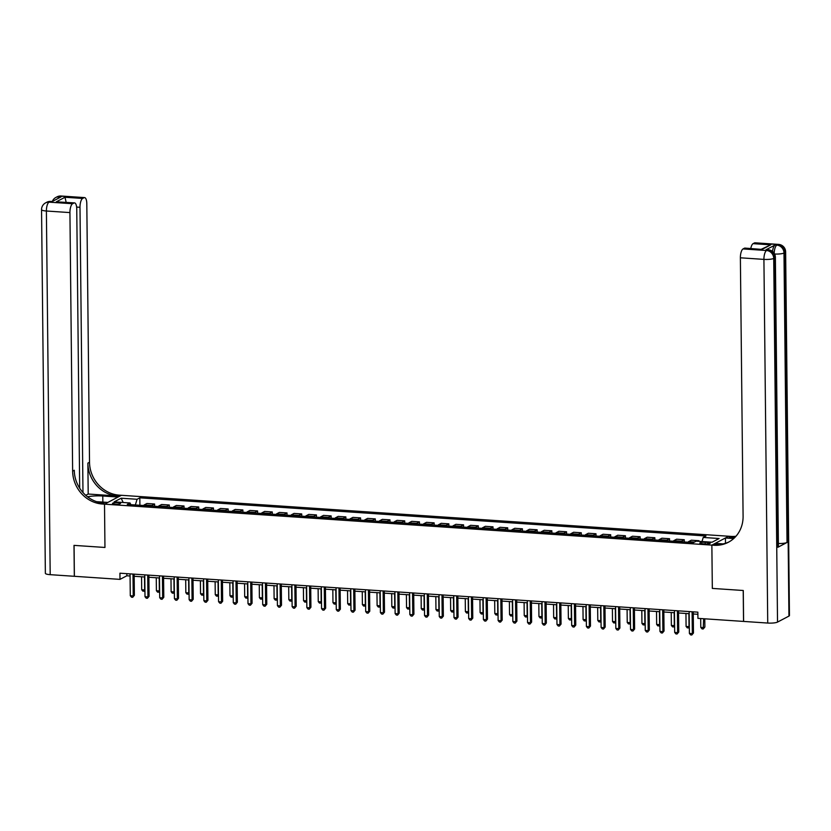 <?xml version="1.0" encoding="UTF-8"?>
<svg xmlns="http://www.w3.org/2000/svg" width="831" height="831" viewBox="0 0 831 831"><rect width="100%" height="100%" fill="white"/><g stroke="black" fill="none" stroke-linecap="round" stroke-linejoin="round"><path stroke-width="1.25" d="M115.062 504.199A4.041 0.81 -0.6 0 0 120.557 503.399A4.041 0.81 -0.6 0 0 117.981 502.672A4.041 0.81 -0.6 0 0 112.486 503.482A4.041 0.81 -0.6 0 0 115.062 504.199M788.941 616.093L785.129 252.427A7.572 1.517 -0.6 0 0 785.638 251.876L789.45 615.542A7.572 1.517 179.4 0 1 788.941 616.093L777.525 622.087A7.572 1.517 179.4 0 1 767.73 623.053L743.6 621.422L743.278 590.498L712.323 588.41L743.215 590.498L743.537 621.422L697.926 618.347L697.863 612.156L119.934 573.193L119.996 579.373L74.385 576.298L74.063 545.375L104.955 547.463L104.509 504.168L711.866 545.115L728.745 536.244L119.269 495.151A31.557 28.815 62.3 0 1 89.519 462.244L86.808 203.72A7.572 2.701 93.9 0 0 84.585 197.601A7.572 2.701 93.9 0 0 83.993 197.736L60.455 196.147L59.313 196.75L61.078 196.874L51.958 201.663L49.05 202.151L72.588 203.73L73.938 203.024L56.279 201.84L64.995 197.259L66.189 202.452M707.763 542.466L705.166 542.29A3.916 0.779 -0.6 0 0 699.837 543.069A3.916 0.779 -0.6 0 0 702.34 543.775L704.927 543.952A3.916 0.779 -0.6 0 0 710.256 543.162A3.916 0.779 -0.6 0 0 707.763 542.466L707.773 543.921M72.588 203.73A7.572 2.701 93.9 0 0 69.929 212.591L46.391 211.012L50.192 574.668L74.323 576.298L74.001 545.375L104.955 547.463L104.509 504.168L121.388 495.297L118.075 497.031L102.774 496.003A14.2 2.836 -0.6 0 0 87.567 496.803M701.998 541.532L703.223 537.449L705.986 535.995L139.816 497.821L139.899 505.269M703.223 537.449L719.116 538.519L712.084 542.217L696.191 541.137L693.438 542.591L127.268 504.417L130.031 502.963L114.138 501.893L121.17 498.205L137.063 499.275L139.816 497.821M723.001 543.91L715.169 543.381L711.866 545.115L712.323 588.41L711.866 545.115L713.985 545.261A31.557 28.815 -117.7 0 0 728.34 542.279A31.557 28.815 -117.7 0 0 743.091 516.321L740.379 257.797A7.572 2.701 -86.1 0 1 743.039 248.936L766.577 250.526L767.719 249.923L765.953 249.809A7.572 2.701 -86.1 0 1 766.546 249.674L768.311 249.788A7.572 2.701 93.9 0 0 767.719 249.923A7.572 6.918 -117.7 0 1 774.866 257.828L773.723 258.42L777.525 622.087M119.996 579.373L126.842 575.779L130.083 575.997M134.165 576.278L144.791 576.994M148.884 577.265L159.5 577.981M163.593 578.262L174.219 578.978M178.312 579.249L188.928 579.965M193.021 580.246L203.647 580.962M207.74 581.233L218.356 581.949M222.448 582.23L233.075 582.947M237.157 583.217L247.783 583.933M251.876 584.214L262.492 584.931M266.585 585.201L277.211 585.917M281.304 586.198L291.92 586.915M296.013 587.185L306.639 587.901M310.732 588.182L321.348 588.899M325.44 589.169L336.067 589.885M340.149 590.166L350.775 590.883M354.868 591.153L365.495 591.869M369.577 592.15L380.203 592.867M384.296 593.137L394.912 593.853M399.005 594.134L409.631 594.851M413.724 595.121L424.34 595.837M428.432 596.118L439.059 596.835M443.141 597.105L453.768 597.821M457.86 598.102L468.487 598.819M472.569 599.089L483.195 599.805M487.288 600.086L497.904 600.803M501.997 601.073L512.623 601.789M516.716 602.07L527.332 602.787M531.425 603.057L542.051 603.773M546.144 604.054L556.76 604.771M560.852 605.041L571.479 605.757M575.561 606.038L586.187 606.755M590.28 607.025L600.896 607.741M604.989 608.022L615.615 608.739M619.708 609.009L630.324 609.725M634.417 610.006L645.043 610.723M649.136 610.993L659.752 611.709M663.844 611.99L674.471 612.707M678.553 612.977L689.179 613.693M693.272 613.974L697.884 614.286M126.821 573.66L126.842 575.779M697.947 541.261L698.975 540.711L698.985 541.324M143.586 505.518A5.048 1.797 -86.1 0 1 144.179 504.947L146.931 503.493L154.587 504.012L154.608 506.266M158.306 506.515A5.048 1.797 -86.1 0 1 158.887 505.934L161.65 504.49L169.295 504.999L169.327 507.253M173.014 507.502A5.048 1.797 -86.1 0 1 173.606 506.931L176.359 505.477L184.015 505.996L184.035 508.25M187.733 508.499A5.048 1.797 -86.1 0 1 188.315 507.918L191.078 506.474L198.723 506.983L198.754 509.237M202.442 509.486A5.048 1.797 -86.1 0 1 203.024 508.915L205.787 507.461L213.442 507.98L213.463 510.234M217.151 510.483A5.048 1.797 -86.1 0 1 217.743 509.902L220.506 508.458L228.151 508.967L228.172 511.221M231.87 511.47A5.048 1.797 -86.1 0 1 232.451 510.899L235.215 509.445L242.87 509.964L242.891 512.218M246.578 512.467A5.048 1.797 -86.1 0 1 247.171 511.886L249.923 510.442L257.579 510.951L257.6 513.205M261.298 513.454A5.048 1.797 -86.1 0 1 261.879 512.883L264.642 511.429L272.288 511.948L272.319 514.202M276.006 514.451A5.048 1.797 -86.1 0 1 276.598 513.87L279.351 512.426L287.007 512.935L287.027 515.189M290.725 515.438A5.048 1.797 -86.1 0 1 291.307 514.867L294.07 513.413L301.715 513.932L301.746 516.186M305.434 516.435A5.048 1.797 -86.1 0 1 306.016 515.854L308.779 514.41L316.434 514.919L316.455 517.173M320.153 517.422A5.048 1.797 -86.1 0 1 320.735 516.851L323.498 515.397L331.143 515.916L331.164 518.17M334.862 518.419A5.048 1.797 -86.1 0 1 335.444 517.838L338.207 516.394L345.862 516.903L345.883 519.157M349.571 519.406A5.048 1.797 -86.1 0 1 350.163 518.835L352.926 517.381L360.571 517.9L360.592 520.154M364.29 520.403A5.048 1.797 -86.1 0 1 364.871 519.822L367.634 518.378L375.29 518.887L375.311 521.141M378.998 521.39A5.048 1.797 -86.1 0 1 379.59 520.819L382.343 519.365L389.999 519.884L390.019 522.138M393.717 522.387A5.048 1.797 -86.1 0 1 394.299 521.806L397.062 520.362L404.707 520.871L404.739 523.125M408.426 523.374A5.048 1.797 -86.1 0 1 409.018 522.803L411.771 521.349L419.426 521.868L419.447 524.122M423.145 524.371A5.048 1.797 -86.1 0 1 423.727 523.79L426.49 522.346L434.135 522.855L434.166 525.109M437.854 525.358A5.048 1.797 -86.1 0 1 438.436 524.787L441.199 523.333L448.854 523.852L448.875 526.106M452.563 526.355A5.048 1.797 -86.1 0 1 453.155 525.774L455.918 524.33L463.563 524.839L463.584 527.093M467.282 527.342A5.048 1.797 -86.1 0 1 467.863 526.771L470.626 525.317L478.282 525.836L478.303 528.09M481.99 528.339A5.048 1.797 -86.1 0 1 482.582 527.758L485.335 526.314L492.991 526.823L493.012 529.077M496.709 529.326A5.048 1.797 -86.1 0 1 497.291 528.755L500.054 527.301L507.699 527.82L507.731 530.074M511.418 530.323A5.048 1.797 -86.1 0 1 512.01 529.742L514.763 528.298L522.419 528.807L522.439 531.061M526.137 531.31A5.048 1.797 -86.1 0 1 526.719 530.739L529.482 529.285L537.127 529.804L537.158 532.058M540.846 532.307A5.048 1.797 -86.1 0 1 541.428 531.726L544.191 530.282L551.846 530.791L551.867 533.045M555.555 533.294A5.048 1.797 -86.1 0 1 556.147 532.723L558.91 531.269L566.555 531.788L566.576 534.042M570.274 534.291A5.048 1.797 -86.1 0 1 570.855 533.71L573.619 532.266L581.274 532.775L581.295 535.029M584.982 535.278A5.048 1.797 -86.1 0 1 585.575 534.707L588.338 533.253L595.983 533.772L596.004 536.026M599.702 536.275A5.048 1.797 -86.1 0 1 600.283 535.694L603.046 534.25L610.692 534.759L610.723 537.013M614.41 537.262A5.048 1.797 -86.1 0 1 615.002 536.691L617.755 535.237L625.411 535.756L625.431 538.01M629.129 538.259A5.048 1.797 -86.1 0 1 629.711 537.678L632.474 536.234L640.119 536.743L640.15 538.997M643.838 539.246A5.048 1.797 -86.1 0 1 644.42 538.675L647.183 537.221L654.838 537.74L654.859 539.994M658.557 540.243A5.048 1.797 -86.1 0 1 659.139 539.662L661.902 538.218L669.547 538.727L669.578 540.981M673.266 541.23A5.048 1.797 -86.1 0 1 673.848 540.659L676.611 539.205L684.266 539.724L684.287 541.978M687.975 542.228A5.048 1.797 -86.1 0 1 688.567 541.646L691.33 540.202L698.975 540.711M680.921 541.75A5.048 1.797 -86.1 0 1 681.503 541.178L684.266 539.724M666.202 540.752A5.048 1.797 -86.1 0 1 666.784 540.181L669.547 538.727M651.494 539.766A5.048 1.797 -86.1 0 1 652.075 539.194L654.838 537.74M636.775 538.768A5.048 1.797 -86.1 0 1 637.367 538.197L640.119 536.743M622.066 537.782A5.048 1.797 -86.1 0 1 622.648 537.21L625.411 535.756M607.347 536.784A5.048 1.797 -86.1 0 1 607.939 536.213L610.692 534.759M592.638 535.798A5.048 1.797 -86.1 0 1 593.22 535.226L595.983 533.772M577.919 534.8A5.048 1.797 -86.1 0 1 578.511 534.229L581.274 532.775M563.21 533.814A5.048 1.797 -86.1 0 1 563.792 533.242L566.555 531.788M548.502 532.816A5.048 1.797 -86.1 0 1 549.083 532.245L551.846 530.791M533.782 531.83A5.048 1.797 -86.1 0 1 534.375 531.258L537.127 529.804M519.074 530.832A5.048 1.797 -86.1 0 1 519.655 530.261L522.419 528.807M504.355 529.846A5.048 1.797 -86.1 0 1 504.947 529.274L507.699 527.82M489.646 528.848A5.048 1.797 -86.1 0 1 490.228 528.277L492.991 526.823M474.927 527.862A5.048 1.797 -86.1 0 1 475.519 527.29L478.282 525.836M460.218 526.864A5.048 1.797 -86.1 0 1 460.8 526.293L463.563 524.839M445.509 525.878A5.048 1.797 -86.1 0 1 446.091 525.306L448.854 523.852M430.79 524.88A5.048 1.797 -86.1 0 1 431.372 524.309L434.135 522.855M416.082 523.894A5.048 1.797 -86.1 0 1 416.663 523.322L419.426 521.868M401.363 522.896A5.048 1.797 -86.1 0 1 401.955 522.325L404.707 520.871M386.654 521.91A5.048 1.797 -86.1 0 1 387.236 521.338L389.999 519.884M371.935 520.912A5.048 1.797 -86.1 0 1 372.527 520.341L375.29 518.887M357.226 519.926A5.048 1.797 -86.1 0 1 357.808 519.354L360.571 517.9M342.517 518.928A5.048 1.797 -86.1 0 1 343.099 518.357L345.862 516.903M327.798 517.942A5.048 1.797 -86.1 0 1 328.38 517.37L331.143 515.916M313.09 516.944A5.048 1.797 -86.1 0 1 313.671 516.373L316.434 514.919M298.371 515.958A5.048 1.797 -86.1 0 1 298.963 515.386L301.715 513.932M283.662 514.96A5.048 1.797 -86.1 0 1 284.244 514.389L287.007 512.935M268.943 513.974A5.048 1.797 -86.1 0 1 269.535 513.402L272.288 511.948M254.234 512.976A5.048 1.797 -86.1 0 1 254.816 512.405L257.579 510.951M239.515 511.989A5.048 1.797 -86.1 0 1 240.107 511.418L242.87 509.964M224.806 510.992A5.048 1.797 -86.1 0 1 225.388 510.421L228.151 508.967M210.098 510.005A5.048 1.797 -86.1 0 1 210.679 509.434L213.442 507.98M195.378 509.008A5.048 1.797 -86.1 0 1 195.971 508.437L198.723 506.983M180.67 508.021A5.048 1.797 -86.1 0 1 181.251 507.45L184.015 505.996M165.951 507.024A5.048 1.797 -86.1 0 1 166.543 506.453L169.295 504.999M151.242 506.037A5.048 1.797 -86.1 0 1 151.824 505.466L154.587 504.012M137.063 499.275L135.349 504.968M130.831 504.656L130.031 502.963M121.17 498.205L123.196 502.506M692.098 611.772L692.327 633.617L689.387 633.419L689.159 611.574M693.251 611.845L693.47 633.014L691.808 634.988L690.634 634.905L689.387 633.419M693.47 633.014L691.808 634.988M700.699 618.534L700.793 627.426L703.743 627.623L704.875 627.021L704.792 618.804M704.875 627.021L703.213 628.994L703.649 618.731M703.213 628.994L702.039 628.911L700.793 627.426M677.39 610.775L677.618 632.62L674.679 632.422L674.45 610.577M678.532 610.858L678.761 632.027L677.088 633.991L675.915 633.918L674.679 632.422M678.761 632.027L677.088 633.991M662.671 609.788L662.899 631.633L659.959 631.435L659.731 609.59M663.824 609.861L664.042 631.03L662.38 633.004L661.206 632.921L659.959 631.435M664.042 631.03L662.38 633.004M647.962 608.791L648.19 630.636L645.251 630.438L645.022 608.593M649.104 608.874L649.333 630.043L647.671 632.007L646.487 631.934L645.251 630.438M649.333 630.043L647.671 632.007M685.949 613.475L686.084 626.429L689.024 626.626L688.889 613.673M689.325 627.239L687.32 627.914L686.084 626.429M688.504 627.997L689.315 626.481M671.23 612.489L671.365 625.442L674.315 625.639L674.18 612.686M674.606 626.242L672.611 626.927L671.365 625.442M673.785 627.01L674.606 625.483M656.521 611.491L656.656 624.445L659.596 624.642L659.461 611.689M659.897 625.255L657.892 625.93L656.656 624.445M659.076 626.013L659.887 624.497M633.253 607.804L633.482 629.649L630.532 629.451L630.303 607.606M634.396 607.877L634.614 629.046L632.952 631.02L631.778 630.937L630.532 629.451M634.614 629.046L632.952 631.02M641.802 610.505L641.947 623.458L644.887 623.655L644.752 610.702M645.178 624.258L643.184 624.943L641.947 623.458M644.357 625.026L645.178 623.499M772.539 251.44A7.572 2.701 -86.1 0 1 775.084 245.01L765.953 249.809M734.687 537.626L729.223 537.252A31.557 28.815 -117.7 0 0 735.29 536.992M733.711 538.54L725.442 537.989L728.745 536.244L730.865 536.39A31.557 28.815 -117.7 0 0 735.954 536.265M761.414 249.207L770.763 244.844L762.037 249.425L744.389 248.23L743.039 248.936M744.389 248.23A7.572 2.701 -86.1 0 1 744.971 248.095L762.037 249.425M777.889 547.276L774.866 257.828A7.572 1.517 -0.6 0 0 775.375 257.267L778.408 546.715A7.572 1.517 179.4 0 1 777.889 547.276L787.019 542.477A7.572 1.517 179.4 0 1 778.367 543.495M725.494 543.266L725.442 537.989M750.788 248.49A7.572 2.701 -86.1 0 1 753.104 243.649L770.763 244.844M775.084 245.01L777.993 244.532L754.444 242.943L753.104 243.649M754.444 242.943A7.572 2.701 -86.1 0 1 755.036 242.808L778.574 244.397A7.572 2.701 93.9 0 0 777.993 244.532A7.572 6.918 -117.7 0 1 785.129 252.427L783.986 253.029L787.019 542.477M713.985 545.261L715.626 544.398A31.557 28.815 -117.7 0 0 729.161 541.833M88.2 494.03L117.628 496.014A31.557 28.815 62.3 0 1 87.878 463.106L88.2 494.03L85.759 495.318M96.635 501.675L107.812 502.433L104.509 504.168L102.39 504.022A31.557 28.815 62.3 0 1 72.64 471.115L69.929 212.591M64.995 197.259L82.653 198.443L83.993 197.736M82.653 198.443A7.572 2.701 93.9 0 0 79.994 207.303L76.629 207.075M82.975 492.534L79.994 207.303M50.192 574.668A7.572 1.517 179.4 0 1 45.362 573.307L41.55 209.651A7.572 1.517 -0.6 0 0 46.391 211.012A7.572 2.701 -86.1 0 1 49.05 202.151A7.572 6.918 62.3 0 0 45.601 202.868A7.572 7.572 0 0 0 41.55 209.651M79.672 488.181L76.753 209.007A7.572 2.701 93.9 0 0 74.52 202.889A7.572 2.701 93.9 0 0 73.938 203.024M102.39 504.022L104.031 503.16A31.557 28.815 62.3 0 1 74.281 470.253L72.64 471.115M74.52 202.889L56.279 201.84M618.534 606.807L618.763 628.652L615.823 628.454L615.594 606.609M619.687 606.89L619.905 628.059L618.243 630.023L617.059 629.95L615.823 628.454M619.905 628.059L618.243 630.023M627.093 609.507L627.228 622.461L630.168 622.658L630.033 609.705M630.469 623.271L628.475 623.946L627.228 622.461M629.649 624.029L630.459 622.512M603.825 605.82L604.054 627.665L601.104 627.467L600.875 605.622M604.968 605.892L605.186 627.062L603.524 629.036L602.35 628.953L601.104 627.467M605.186 627.062L603.524 629.036M612.385 608.521L612.52 621.474L615.459 621.671L615.324 608.718M615.761 622.274L613.756 622.959L612.52 621.474M614.94 623.042L615.75 621.515M589.106 604.823L589.335 626.667L586.395 626.47L586.167 604.625M590.259 604.906L590.477 626.075L588.815 628.039L587.631 627.966L586.395 626.47M590.477 626.075L588.815 628.039M597.666 607.523L597.801 620.477L600.74 620.674L600.605 607.721M601.042 621.287L599.047 621.962L597.801 620.477M600.221 622.045L601.031 620.528M574.398 603.836L574.626 625.681L571.686 625.483L571.448 603.638M575.54 603.908L575.769 625.078L574.096 627.052L572.923 626.969L571.686 625.483M575.769 625.078L574.096 627.052M582.957 606.537L583.092 619.49L586.032 619.687L585.897 606.734M586.333 620.29L584.328 620.975L583.092 619.49M585.512 621.058L586.322 619.531M559.678 602.839L559.907 624.683L556.967 624.486L556.739 602.641M560.832 602.922L561.05 624.091L559.388 626.055L558.214 625.982L556.967 624.486M561.05 624.091L559.388 626.055M568.238 605.539L568.373 618.493L571.323 618.69L571.188 605.737M571.614 619.303L569.619 619.978L568.373 618.493M570.793 620.061L571.614 618.544M544.97 601.852L545.198 623.697L542.259 623.499L542.03 601.654M546.112 601.924L546.341 623.094L544.679 625.068L543.495 624.985L542.259 623.499M546.341 623.094L544.679 625.068M553.529 604.553L553.664 617.506L556.604 617.703L556.469 604.75M556.905 618.306L554.9 618.991L553.664 617.506M556.084 619.074L556.895 617.547M530.251 600.855L530.479 622.699L527.54 622.502L527.311 600.657M531.404 600.938L531.622 622.107L529.96 624.071L528.786 623.998L527.54 622.502M531.622 622.107L529.96 624.071M538.81 603.555L538.945 616.509L541.895 616.706L541.76 603.753M542.186 617.319L540.192 617.994L538.945 616.509M541.365 618.077L542.186 616.56M515.542 599.868L515.771 621.713L512.831 621.515L512.602 599.67M516.695 599.94L516.913 621.11L515.251 623.084L514.067 623.001L512.831 621.515M516.913 621.11L515.251 623.084M524.101 602.568L524.236 615.522L527.176 615.719L527.041 602.766M527.477 616.322L525.483 617.007L524.236 615.522M526.657 617.09L527.467 615.563M500.833 598.871L501.062 620.715L498.112 620.518L497.883 598.673M501.976 598.954L502.194 620.123L500.532 622.087L499.358 622.014L498.112 620.518M502.194 620.123L500.532 622.087M509.393 601.571L509.528 614.525L512.467 614.722L512.332 601.769M512.769 615.335L510.764 616.01L509.528 614.525M511.938 616.093L512.758 614.576M486.114 597.884L486.343 619.729L483.403 619.531L483.175 597.686M487.267 597.956L487.485 619.126L485.823 621.1L484.639 621.017L483.403 619.531M487.485 619.126L485.823 621.1M494.674 600.584L494.809 613.538L497.748 613.735L497.613 600.782M498.049 614.338L496.055 615.023L494.809 613.538M497.229 615.106L498.039 613.579M471.406 596.887L471.634 618.731L468.684 618.534L468.455 596.689M472.548 596.97L472.777 618.139L471.104 620.103L469.93 620.03L468.684 618.534M472.777 618.139L471.104 620.103M479.965 599.587L480.1 612.54L483.04 612.738L482.904 599.785M483.341 613.351L481.336 614.026L480.1 612.54M482.52 614.109L483.33 612.592M456.686 595.9L456.915 617.745L453.975 617.547L453.747 595.702M457.839 595.972L458.058 617.142L456.396 619.116L455.222 619.033L453.975 617.547M458.058 617.142L456.396 619.116M465.246 598.6L465.381 611.554L468.331 611.751L468.196 598.798M468.622 612.354L466.627 613.039L465.381 611.554M467.801 613.112L468.611 611.595M441.978 594.903L442.206 616.747L439.267 616.55L439.038 594.705M443.12 594.986L443.349 616.155L441.677 618.119L440.503 618.046L439.267 616.55M443.349 616.155L441.677 618.119M450.537 597.603L450.672 610.556L453.612 610.754L453.477 597.801M453.913 611.367L451.908 612.042L450.672 610.556M453.092 612.125L453.903 610.608M427.259 593.916L427.487 615.761L424.548 615.563L424.319 593.718M428.412 593.988L428.63 615.158L426.968 617.132L425.794 617.049L424.548 615.563M428.63 615.158L426.968 617.132M435.818 596.616L435.953 609.57L438.903 609.767L438.768 596.814M439.194 610.37L437.199 611.055L435.953 609.57M438.373 611.128L439.194 609.611M412.55 592.918L412.778 614.763L409.839 614.566L409.61 592.721M413.693 593.002L413.921 614.171L412.259 616.135L411.075 616.062L409.839 614.566M413.921 614.171L412.259 616.135M421.109 595.619L421.244 608.572L424.184 608.77L424.049 595.817M424.485 609.383L422.491 610.058L421.244 608.572M423.665 610.141L424.475 608.624M397.841 591.932L398.07 613.777L395.12 613.579L394.891 591.734M398.984 592.004L399.202 613.174L397.54 615.148L396.366 615.065L395.12 613.579M399.202 613.174L397.54 615.148M406.39 594.632L406.536 607.586L409.475 607.783L409.34 594.83M409.766 608.385L407.772 609.071L406.536 607.586M408.945 609.144L409.766 607.627M383.122 590.934L383.351 612.779L380.411 612.582L380.183 590.737M384.275 591.018L384.493 612.187L382.831 614.151L381.647 614.078L380.411 612.582M384.493 612.187L382.831 614.151M391.681 593.635L391.817 606.588L394.756 606.786L394.621 593.833M395.057 607.399L393.063 608.074L391.817 606.588M394.237 608.157L395.047 606.64M368.413 589.948L368.642 611.793L365.692 611.595L365.463 589.75M369.556 590.02L369.785 611.19L368.112 613.164L366.938 613.081L365.692 611.595M369.785 611.19L368.112 613.164M376.973 592.648L377.108 605.602L380.047 605.799L379.912 592.846M380.349 606.401L378.344 607.087L377.108 605.602M379.528 607.16L380.338 605.643M353.694 588.95L353.923 610.795L350.983 610.598L350.755 588.753M354.847 589.034L355.066 610.203L353.404 612.167L352.23 612.094L350.983 610.598M355.066 610.203L353.404 612.167M362.254 591.651L362.389 604.604L365.339 604.802L365.193 591.849M365.63 605.415L363.635 606.09L362.389 604.604M364.809 606.173L365.619 604.656M338.986 587.964L339.214 609.809L336.275 609.611L336.046 587.766M340.128 588.036L340.357 609.206L338.684 611.18L337.511 611.097L336.275 609.611M340.357 609.206L338.684 611.18M347.545 590.664L347.68 603.618L350.62 603.815L350.485 590.862M350.921 604.417L348.916 605.103L347.68 603.618M350.1 605.176L350.911 603.659M324.267 586.966L324.495 608.811L321.555 608.614L321.327 586.769M325.42 587.05L325.638 608.219L323.976 610.183L322.802 610.11L321.555 608.614M325.638 608.219L323.976 610.183M332.826 589.667L332.961 602.62L335.911 602.818L335.776 589.865M336.202 603.431L334.207 604.106L332.961 602.62M335.381 604.189L336.202 602.672M309.558 585.98L309.786 607.825L306.847 607.627L306.618 585.782M310.701 586.052L310.929 607.222L309.267 609.196L308.083 609.113L306.847 607.627M310.929 607.222L309.267 609.196M318.117 588.68L318.252 601.634L321.192 601.831L321.057 588.878M321.493 602.433L319.488 603.119L318.252 601.634M320.673 603.192L321.483 601.675M294.839 584.982L295.078 606.827L292.128 606.63L291.899 584.785M295.992 585.066L296.21 606.235L294.548 608.199L293.374 608.126L292.128 606.63M296.21 606.235L294.548 608.199M303.398 587.683L303.533 600.636L306.483 600.834L306.348 587.881M306.774 601.447L304.78 602.122L303.533 600.636M305.953 602.205L306.774 600.688M280.13 583.996L280.359 605.841L277.419 605.643L277.19 583.798M281.283 584.068L281.501 605.238L279.839 607.212L278.655 607.129L277.419 605.643M281.501 605.238L279.839 607.212M288.689 586.696L288.824 599.65L291.764 599.847L291.629 586.894M292.065 600.449L290.071 601.135L288.824 599.65M291.245 601.208L292.055 599.691M265.421 582.998L265.65 604.843L262.7 604.646L262.471 582.801M266.564 583.082L266.782 604.251L265.12 606.215L263.946 606.142L262.7 604.646M266.782 604.251L265.12 606.215M273.981 585.699L274.116 598.652L277.055 598.85L276.92 585.897M277.357 599.463L275.352 600.138L274.116 598.652M276.526 600.221L277.346 598.704M250.702 582.012L250.931 603.857L247.991 603.659L247.763 581.814M251.855 582.084L252.073 603.254L250.411 605.228L249.227 605.145L247.991 603.659M252.073 603.254L250.411 605.228M259.262 584.712L259.397 597.666L262.336 597.863L262.201 584.91M262.638 598.465L260.643 599.151L259.397 597.666M261.817 599.224L262.627 597.707M235.994 581.014L236.222 602.859L233.272 602.662L233.044 580.817M237.136 581.098L237.365 602.267L235.692 604.23L234.519 604.147L233.272 602.662M237.365 602.267L235.692 604.23M244.553 583.715L244.688 596.668L247.628 596.866L247.493 583.913M247.929 597.479L245.924 598.154L244.688 596.668M247.108 598.237L247.918 596.72M221.275 580.028L221.503 601.873L218.563 601.675L218.335 579.83M222.428 580.1L222.646 601.27L220.984 603.244L219.81 603.161L218.563 601.675M222.646 601.27L220.984 603.244M229.834 582.728L229.969 595.682L232.919 595.879L232.784 582.926M233.21 596.481L231.215 597.167L229.969 595.682M232.389 597.24L233.199 595.723M206.566 579.03L206.794 600.875L203.855 600.678L203.626 578.833M207.708 579.114L207.937 600.283L206.265 602.246L205.091 602.163L203.855 600.678M207.937 600.283L206.265 602.246M215.125 581.731L215.26 594.684L218.2 594.882L218.065 581.929M218.501 595.495L216.496 596.17L215.26 594.684M217.68 596.253L218.491 594.736M191.847 578.044L192.075 599.889L189.136 599.691L188.907 577.846M193 578.116L193.218 599.286L191.556 601.26L190.382 601.177L189.136 599.691M193.218 599.286L191.556 601.26M200.406 580.744L200.541 593.698L203.491 593.895L203.356 580.942M203.782 594.497L201.788 595.183L200.541 593.698M202.961 595.256L203.782 593.739M177.138 577.046L177.367 598.891L174.427 598.694L174.198 576.849M178.291 577.13L178.509 598.299L176.847 600.262L175.663 600.179L174.427 598.694M178.509 598.299L176.847 600.262M185.697 579.747L185.832 592.7L188.772 592.898L188.637 579.945M189.073 593.511L187.079 594.186L185.832 592.7M188.253 594.269L189.063 592.752M162.429 576.06L162.658 597.905L159.708 597.707L159.479 575.862M163.572 576.132L163.79 597.302L162.128 599.276L160.954 599.193L159.708 597.707M163.79 597.302L162.128 599.276M170.989 578.76L171.124 591.714L174.063 591.911L173.928 578.958M174.365 592.513L172.36 593.199L171.124 591.714M173.534 593.272L174.354 591.755M147.71 575.062L147.939 596.907L144.999 596.71L144.771 574.865M148.863 575.145L149.081 596.315L147.419 598.278L146.235 598.195L144.999 596.71M149.081 596.315L147.419 598.278M156.27 577.763L156.405 590.716L159.344 590.914L159.209 577.961M159.645 591.527L157.651 592.202L156.405 590.716M158.825 592.285L159.635 590.768M133.002 574.076L133.23 595.92L130.28 595.723L130.052 573.878M134.144 574.148L134.373 595.318L132.7 597.292L131.527 597.209L130.28 595.723M134.373 595.318L132.7 597.292M141.561 576.776L141.696 589.73L144.636 589.927L144.501 576.974M144.937 590.529L142.932 591.215L141.696 589.73M144.116 591.288L144.926 589.771M688.567 541.646L694.467 542.051M673.848 540.659L681.503 541.178M659.139 539.662L666.784 540.181M644.42 538.675L652.075 539.194M629.711 537.678L637.367 538.197M615.002 536.691L622.648 537.21M600.283 535.694L607.939 536.213M585.575 534.707L593.22 535.226M570.855 533.71L578.511 534.229M556.147 532.723L563.792 533.242M541.428 531.726L549.083 532.245M526.719 530.739L534.375 531.258M512.01 529.742L519.655 530.261M497.291 528.755L504.947 529.274M482.582 527.758L490.228 528.277M467.863 526.771L475.519 527.29M453.155 525.774L460.8 526.293M438.436 524.787L446.091 525.306M423.727 523.79L431.372 524.309M409.018 522.803L416.663 523.322M394.299 521.806L401.955 522.325M379.59 520.819L387.236 521.338M364.871 519.822L372.527 520.341M350.163 518.835L357.808 519.354M335.444 517.838L343.099 518.357M320.735 516.851L328.38 517.37M306.016 515.854L313.671 516.373M291.307 514.867L298.963 515.386M276.598 513.87L284.244 514.389M261.879 512.883L269.535 513.402M247.171 511.886L254.816 512.405M232.451 510.899L240.107 511.418M217.743 509.902L225.388 510.421M203.024 508.915L210.679 509.434M188.315 507.918L195.971 508.437M173.606 506.931L181.251 507.45M158.887 505.934L166.543 506.453M144.179 504.947L151.824 505.466M705.187 543.962L705.166 542.29M729.223 537.252L730.865 536.39M767.73 623.053L763.918 259.386L740.379 257.797M763.918 259.386A7.572 1.517 -0.6 0 0 773.723 258.42A7.572 6.918 62.3 0 0 766.577 250.526A7.572 2.701 93.9 0 0 763.918 259.386M774.606 254.016A7.572 1.517 -0.6 0 0 783.986 253.029A7.572 6.918 62.3 0 0 776.85 245.135A7.572 2.701 93.9 0 0 774.191 253.289M117.628 496.014L119.269 495.151M87.878 463.106L89.519 462.244M57.931 198.526A7.572 2.701 -86.1 0 1 59.313 196.75A7.572 6.918 62.3 0 0 55.864 197.466A7.572 7.572 0 0 0 52.311 201.476M61.047 196.012A7.572 7.572 0 0 0 57.007 196.864A7.572 6.918 -117.7 0 1 60.455 196.147A7.572 2.701 -86.1 0 1 61.047 196.012L84.585 197.601M50.774 201.414A7.572 7.572 0 0 0 46.744 202.265A7.572 6.918 -117.7 0 1 50.192 201.549A7.572 2.701 -86.1 0 1 50.774 201.414L52.249 201.507M102.847 502.09L102.774 496.003M775.375 257.267A7.572 7.572 0 0 0 768.311 249.788M785.638 251.876A7.572 7.572 0 0 0 778.574 244.397M55.864 197.466L57.007 196.864M45.601 202.868L46.744 202.265"/></g></svg>
